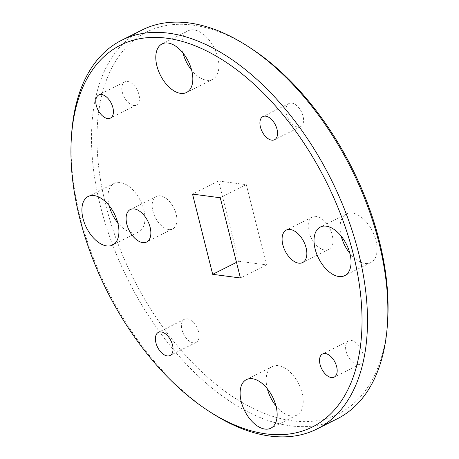 <?xml version="1.0" encoding="UTF-8"?>
<svg xmlns="http://www.w3.org/2000/svg" width="459" height="459" viewBox="0 0 459 459"><rect width="100%" height="100%" fill="white"/><g stroke="black" fill="none" stroke-linecap="round" stroke-linejoin="round"><path stroke-width="0.34" stroke-dasharray="2.29 1.72" d="M324.743 250.063A18.176 10.419 63.3 0 1 309.859 234.83A18.176 10.419 63.3 0 1 312.355 216.992A18.176 10.419 63.3 0 1 316.291 216.401A18.176 10.419 63.3 0 1 331.174 231.629A18.176 10.419 63.3 0 1 328.678 249.472A18.176 10.419 63.3 0 1 324.743 250.063M168.757 229.506A18.176 10.419 63.3 0 1 153.874 214.278A18.176 10.419 63.3 0 1 156.37 196.435A18.176 10.419 63.3 0 1 160.3 195.844A18.176 10.419 63.3 0 1 175.189 211.077A18.176 10.419 63.3 0 1 172.693 228.915A18.176 10.419 63.3 0 1 168.757 229.506M387.648 320.87A213.659 122.478 63.3 0 1 292.217 420.8A213.659 122.478 63.3 0 1 105.725 204.926A213.659 122.478 63.3 0 1 192.826 25.107A213.659 122.478 63.3 0 1 250.528 48.069M142.003 30.024A217.526 124.699 -116.7 0 0 112.157 243.534A217.526 124.699 -116.7 0 0 290.289 425.803A217.526 124.699 -116.7 0 0 337.382 418.728M341.232 236.184A27.19 15.589 63.3 0 1 346.373 213.951A27.19 15.589 63.3 0 1 352.26 213.068A27.19 15.589 63.3 0 1 374.527 235.851A27.19 15.589 63.3 0 1 370.797 262.542A27.19 15.589 63.3 0 1 364.911 263.426A27.19 15.589 63.3 0 1 349.89 253.408M267.333 388.744A27.19 15.589 63.3 0 1 272.474 366.517A27.19 15.589 63.3 0 1 278.361 365.628A27.19 15.589 63.3 0 1 300.628 388.417A27.19 15.589 63.3 0 1 296.898 415.102A27.19 15.589 63.3 0 1 291.012 415.992A27.19 15.589 63.3 0 1 275.991 405.968M109.11 205.592A27.19 15.589 63.3 0 1 114.251 183.365A27.19 15.589 63.3 0 1 120.138 182.481A27.19 15.589 63.3 0 1 142.405 205.265A27.19 15.589 63.3 0 1 138.675 231.956A27.19 15.589 63.3 0 1 132.789 232.839A27.19 15.589 63.3 0 1 117.768 222.816M183.009 53.032A27.19 15.589 63.3 0 1 188.15 30.805A27.19 15.589 63.3 0 1 194.037 29.921A27.19 15.589 63.3 0 1 216.304 52.705A27.19 15.589 63.3 0 1 212.574 79.396A27.19 15.589 63.3 0 1 206.688 80.279A27.19 15.589 63.3 0 1 191.667 70.256M297.788 127.074A12.955 7.424 63.3 0 1 287.179 116.219A12.955 7.424 63.3 0 1 288.958 103.499A12.955 7.424 63.3 0 1 291.763 103.08A12.955 7.424 63.3 0 1 302.372 113.935A12.955 7.424 63.3 0 1 300.593 126.65A12.955 7.424 63.3 0 1 297.788 127.074M193.279 342.827A12.955 7.424 63.3 0 1 182.671 331.972A12.955 7.424 63.3 0 1 184.449 319.257A12.955 7.424 63.3 0 1 187.255 318.833A12.955 7.424 63.3 0 1 197.863 329.688A12.955 7.424 63.3 0 1 196.085 342.408A12.955 7.424 63.3 0 1 193.279 342.827M357.418 364.457A12.955 7.424 63.3 0 1 346.809 353.602A12.955 7.424 63.3 0 1 348.588 340.888A12.955 7.424 63.3 0 1 351.393 340.463A12.955 7.424 63.3 0 1 362.002 351.319A12.955 7.424 63.3 0 1 360.223 364.033A12.955 7.424 63.3 0 1 357.418 364.457M133.655 105.444A12.955 7.424 63.3 0 1 123.046 94.588A12.955 7.424 63.3 0 1 124.825 81.874A12.955 7.424 63.3 0 1 127.631 81.45A12.955 7.424 63.3 0 1 138.239 92.305A12.955 7.424 63.3 0 1 136.461 105.025A12.955 7.424 63.3 0 1 133.655 105.444M211.163 412.67A217.526 124.699 63.3 0 1 71.558 134.935M238.732 261.234L266.461 264.889L246.317 184.673L218.582 181.018L238.732 261.234L236.494 262.359M266.461 264.889L240.418 277.982M218.582 181.018L192.539 194.111M246.317 184.673L220.268 197.766M312.355 216.992L286.307 230.085M156.37 196.435L130.322 209.528M346.373 213.951L320.325 227.044M272.474 366.517L246.426 379.604M114.251 183.365L88.203 196.458M188.15 30.805L162.102 43.898M288.958 103.499L262.915 116.592M184.449 319.257L158.407 332.35M348.588 340.888L322.539 353.975M124.825 81.874L98.777 94.967M136.461 105.025L110.412 118.112M360.223 364.033L334.175 377.126M196.085 342.408L170.042 355.501M300.593 126.65L274.551 139.743M212.574 79.396L186.526 92.483M138.675 231.956L112.627 245.049M296.898 415.102L270.85 428.195M370.797 262.542L344.749 275.635M172.693 228.915L146.645 242.008M328.678 249.472L302.63 262.565"/><path stroke-width="0.69" d="M290.243 229.494A18.176 10.419 -116.7 0 0 286.307 230.085A18.176 10.419 -116.7 0 0 283.811 247.923A18.176 10.419 -116.7 0 0 298.7 263.156A18.176 10.419 -116.7 0 0 302.63 262.565A18.176 10.419 -116.7 0 0 305.126 244.722A18.176 10.419 -116.7 0 0 290.243 229.494M134.257 208.937A18.176 10.419 -116.7 0 0 130.322 209.528A18.176 10.419 -116.7 0 0 127.826 227.371A18.176 10.419 -116.7 0 0 142.709 242.599A18.176 10.419 -116.7 0 0 146.645 242.008A18.176 10.419 -116.7 0 0 149.141 224.17A18.176 10.419 -116.7 0 0 134.257 208.937M266.174 433.893A213.659 122.478 -116.7 0 0 353.275 254.074A213.659 122.478 -116.7 0 0 166.783 38.2A213.659 122.478 -116.7 0 0 71.352 138.13A213.659 122.478 -116.7 0 0 208.472 410.931A213.659 122.478 -116.7 0 0 266.174 433.893M71.352 138.13L71.558 134.935A217.526 124.699 63.3 0 1 121.618 40.272A217.526 124.699 63.3 0 1 168.711 33.197A217.526 124.699 63.3 0 1 346.843 215.466A217.526 124.699 63.3 0 1 316.997 428.976A217.526 124.699 63.3 0 1 269.903 436.05A217.526 124.699 63.3 0 1 211.163 412.67L208.472 410.931M247.837 46.33L250.528 48.069A213.659 122.478 63.3 0 1 387.648 320.87L387.442 324.065A217.526 124.699 -116.7 0 0 247.837 46.33A217.526 124.699 -116.7 0 0 189.097 22.95A217.526 124.699 -116.7 0 0 142.003 30.024L121.618 40.272M316.997 428.976L337.382 418.728A217.526 124.699 -116.7 0 0 387.442 324.065M326.211 226.161A27.19 15.589 -116.7 0 0 320.325 227.044A27.19 15.589 -116.7 0 0 316.595 253.735A27.19 15.589 -116.7 0 0 338.862 276.519A27.19 15.589 -116.7 0 0 344.749 275.635A27.19 15.589 -116.7 0 0 348.479 248.944A27.19 15.589 -116.7 0 0 326.211 226.161M349.89 253.408A27.19 15.589 63.3 0 1 341.232 236.184M252.312 378.721A27.19 15.589 -116.7 0 0 246.426 379.604A27.19 15.589 -116.7 0 0 242.696 406.295A27.19 15.589 -116.7 0 0 264.963 429.079A27.19 15.589 -116.7 0 0 270.85 428.195A27.19 15.589 -116.7 0 0 274.58 401.51A27.19 15.589 -116.7 0 0 252.312 378.721M275.991 405.968A27.19 15.589 63.3 0 1 267.333 388.744M94.089 195.574A27.19 15.589 -116.7 0 0 88.203 196.458A27.19 15.589 -116.7 0 0 84.473 223.149A27.19 15.589 -116.7 0 0 106.74 245.932A27.19 15.589 -116.7 0 0 112.627 245.049A27.19 15.589 -116.7 0 0 116.356 218.358A27.19 15.589 -116.7 0 0 94.089 195.574M117.768 222.816A27.19 15.589 63.3 0 1 109.11 205.592M167.988 43.008A27.19 15.589 -116.7 0 0 162.102 43.898A27.19 15.589 -116.7 0 0 158.372 70.583A27.19 15.589 -116.7 0 0 180.639 93.372A27.19 15.589 -116.7 0 0 186.526 92.483A27.19 15.589 -116.7 0 0 190.256 65.798A27.19 15.589 -116.7 0 0 167.988 43.008M191.667 70.256A27.19 15.589 63.3 0 1 183.009 53.032M265.721 116.173A12.955 7.424 -116.7 0 0 262.915 116.592A12.955 7.424 -116.7 0 0 261.137 129.312A12.955 7.424 -116.7 0 0 271.745 140.167A12.955 7.424 -116.7 0 0 274.551 139.743A12.955 7.424 -116.7 0 0 276.329 127.028A12.955 7.424 -116.7 0 0 265.721 116.173M161.212 331.926A12.955 7.424 -116.7 0 0 158.407 332.35A12.955 7.424 -116.7 0 0 156.628 345.065A12.955 7.424 -116.7 0 0 167.237 355.92A12.955 7.424 -116.7 0 0 170.042 355.501A12.955 7.424 -116.7 0 0 171.821 342.781A12.955 7.424 -116.7 0 0 161.212 331.926M325.345 353.556A12.955 7.424 -116.7 0 0 322.539 353.975A12.955 7.424 -116.7 0 0 320.761 366.695A12.955 7.424 -116.7 0 0 331.369 377.55A12.955 7.424 -116.7 0 0 334.175 377.126A12.955 7.424 -116.7 0 0 335.954 364.412A12.955 7.424 -116.7 0 0 325.345 353.556M101.582 94.543A12.955 7.424 -116.7 0 0 98.777 94.967A12.955 7.424 -116.7 0 0 96.998 107.681A12.955 7.424 -116.7 0 0 107.607 118.537A12.955 7.424 -116.7 0 0 110.412 118.112A12.955 7.424 -116.7 0 0 112.191 105.398A12.955 7.424 -116.7 0 0 101.582 94.543M212.683 274.327L240.418 277.982L220.268 197.766L192.539 194.111L212.683 274.327L236.494 262.359"/></g></svg>
